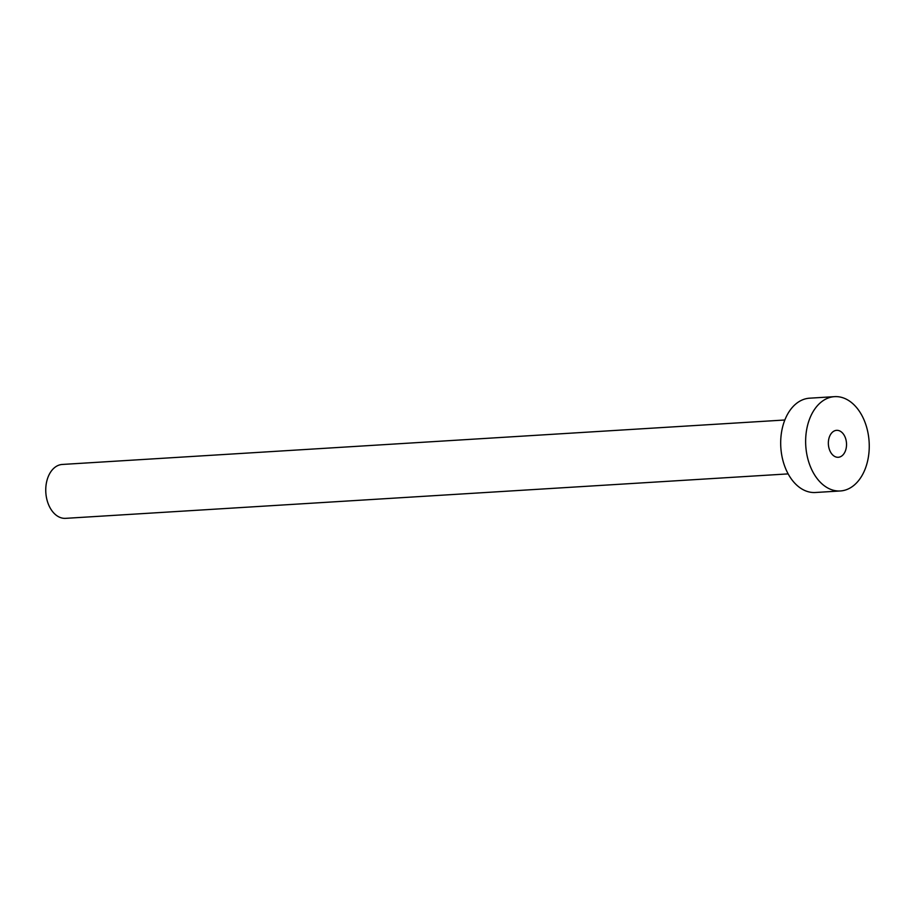 <?xml version="1.0" encoding="UTF-8"?>
<svg xmlns="http://www.w3.org/2000/svg" width="915" height="915" viewBox="0 0 915 915"><rect width="100%" height="100%" fill="white"/><g stroke="black" fill="none" stroke-linecap="round" stroke-linejoin="round"><path stroke-width="1.37" d="M829.779 435.986A13.496 9.07 86.5 0 0 829.676 450.237A13.496 9.07 86.5 0 0 838.277 457.283A13.496 9.07 86.5 0 0 845.105 451.621A13.496 9.07 86.5 0 0 845.208 437.381A13.496 9.07 86.5 0 0 836.619 430.336A13.496 9.07 86.5 0 0 829.779 435.986M788.158 473.89L65.583 518.347A26.993 18.14 -93.5 0 1 48.404 504.257A26.993 18.14 -93.5 0 1 48.609 475.766A26.993 18.14 -93.5 0 1 62.266 464.454L784.841 419.996M840.347 490.966L815.391 492.499A47.248 31.739 -93.5 0 1 785.322 467.84A47.248 31.739 -93.5 0 1 785.688 417.983A47.248 31.739 -93.5 0 1 809.592 398.185L834.537 396.653A47.248 31.739 -93.5 0 1 864.618 421.312A47.248 31.739 -93.5 0 1 864.252 471.168A47.248 31.739 -93.5 0 1 840.347 490.966A47.248 31.739 -93.5 0 1 810.278 466.307A47.248 31.739 -93.5 0 1 810.633 416.439A47.248 31.739 -93.5 0 1 834.537 396.653"/></g></svg>

